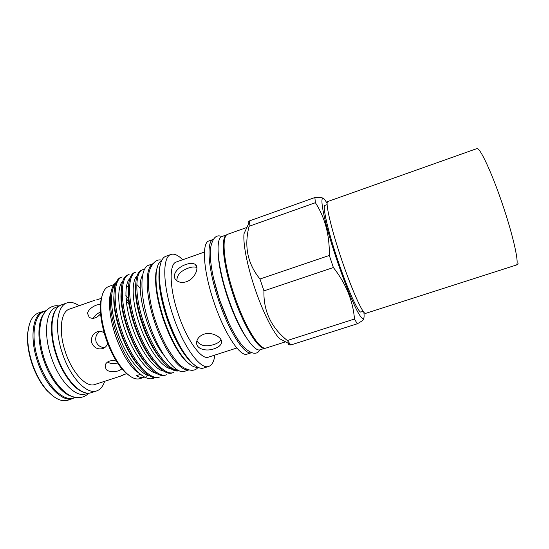 <?xml version="1.0" encoding="UTF-8"?>
<svg xmlns="http://www.w3.org/2000/svg" width="549" height="549" viewBox="0 0 549 549"><rect width="100%" height="100%" fill="white"/><g stroke="black" fill="none" stroke-linecap="round" stroke-linejoin="round"><path stroke-width="0.82" d="M46.075 310.638L38.457 312.964C32.583 315.181 29.063 321.632 27.903 332.303C27.141 341.629 28.555 351.854 32.13 362.978C36.049 374.535 41.271 383.957 47.804 391.231C55.202 399.02 61.907 402.012 67.925 400.214L75.391 397.449M43.481 311.194C32.816 314.227 29.378 337.511 37.428 361.187C45.19 385.487 62.483 402.746 72.996 398.574M29.399 324.274L27.649 333.017C26.908 342.164 28.287 352.197 31.794 363.102C35.637 374.439 40.763 383.676 47.18 390.819L53.864 396.714M104.742 347.586C100.591 347.496 97.701 345.513 96.075 341.643C95.052 337.306 96.336 333.881 99.925 331.363M45.883 310.858L44.387 311.386C33.846 314.378 30.47 337.429 38.437 360.851C46.116 384.904 63.21 401.998 73.6 397.874L75.11 397.387M43.934 313.582C37.606 321.247 37.133 340.497 43.412 359.176C49.623 378.378 61.996 394.113 71.905 396.399M59.004 306.239L56.375 307.159C46.15 310.041 43.096 333.058 51.091 356.576C58.812 380.711 75.625 397.984 85.692 393.962L88.341 393.105M56.444 308.915C50.089 316.265 49.678 335.81 56.101 354.88C62.449 374.493 74.952 390.504 84.683 392.528M79.138 305.718C74.691 302.657 70.629 301.724 66.951 302.924L61.673 304.784C51.489 307.639 48.545 330.882 56.643 354.695C64.466 379.126 81.327 396.659 91.347 392.638L96.672 390.915C100.323 389.646 102.992 386.441 104.667 381.308M66.951 302.924C56.904 305.731 54.111 328.961 62.215 352.808C70.059 377.287 86.797 394.889 96.672 390.915M101.496 298.306L96.624 299.871M124.362 374.281L120.416 376.182L126.805 373.519M121.809 368.756C119.133 371.913 109.224 373.107 106.032 369.292L105.099 365.064C106.952 361.194 110.692 359.863 116.326 361.077M107.666 343.379C106.877 345.959 105.236 347.689 102.752 348.588C97.715 349.692 94.057 347.805 91.793 342.926C90.709 337.457 92.623 333.696 97.55 331.651C99.945 331.013 102.155 331.438 104.186 332.914M93.275 318.324C94.641 315.627 97.036 313.554 100.46 312.107M100.591 313.843C96.754 318.152 92.973 319.326 89.247 317.363L87.586 313.582C87.909 308.799 96.377 303.892 100.419 304.565M95.039 300.152L69.414 309.121C60.761 311.551 58.427 331.5 65.352 351.861C72.049 372.75 86.365 387.91 94.874 384.492L120.416 376.182M126.201 300.845L129.207 304.674M246.899 227.444L227.835 234.224C221.165 235.576 223.491 263.403 234.039 294.538C244.525 326.415 260.034 351.079 266.265 347.991L285.535 341.828M249.253 222.352L244.031 233.668C242.891 243.228 247.057 265.153 254.606 287.587C262.264 310.659 272.599 331.541 279.482 338.616L290.49 344.456L287.333 340.531C271.151 327.527 263.355 310.974 263.945 290.874L259.979 279.009C247.565 263.781 243.941 246.206 249.095 226.284L249.431 220.904C247.922 222.276 247.654 223.217 248.615 223.724M327.108 204.64L325.07 205.367C322.174 205.443 327.732 230.456 337.601 259.629C347.551 289.433 358.696 313.76 361.084 311.99L363.136 311.324M327.101 203.432C317.473 185.878 321.625 215.009 336.791 259.773C344.594 282.632 351.442 299.788 357.351 311.256C362.697 320.911 364.865 321.254 363.87 312.285M323.334 198.642C322.695 197.544 319.875 197.173 314.858 197.53L315.394 202.698C325.049 217.637 329.688 235.219 329.318 255.443L333.38 267.528C345.925 283.552 352.959 300.722 354.489 319.024L287.333 340.531M226.922 234.739L222.05 236.468C215.194 237.895 217.294 265.668 227.787 296.659C238.218 328.377 253.871 352.856 260.301 349.72L265.229 348.141M226.909 234.752C220.437 236.537 222.819 264.124 233.215 294.827C243.667 326.586 259.155 351.168 265.4 348.087M219.442 299.5L213.321 277.334M227.361 296.851C221.913 280.182 218.879 266.128 218.269 254.688M251.456 352.733C244.614 355.587 228.775 331.267 218.447 299.809C208.044 269.085 206.177 241.327 213.19 239.439L208.949 240.942C201.607 242.541 203.219 270.458 213.712 301.415C224.109 333.106 240.242 357.406 247.167 354.105L251.463 352.733M186.042 264.446C190.057 263.04 193.111 263.026 195.211 264.405C199.637 267.143 195.019 278.906 186.427 281.733C182.392 282.941 179.091 282.522 176.524 280.464C170.725 275.859 177.402 267.068 186.042 264.446M204.427 252.066L176.346 261.976C169.003 263.76 169.332 287.71 178.116 313.596C186.763 340.119 201.442 360.288 208.49 357.145L236.825 347.997M176.895 280.759C176.751 275.145 180.594 270.911 188.431 268.049C191.944 266.814 194.744 266.642 196.837 267.541M220.945 339.618C219.874 341.725 217.528 343.365 213.925 344.539C205.793 347.009 200.124 345.795 196.906 340.888M214.144 348.766C205.628 351.957 194.847 348.622 196.823 341.217C197.654 338.012 200.021 335.672 203.912 334.211C212.525 331.225 223.381 338.095 221.419 343.166C220.561 345.596 218.138 347.462 214.144 348.766M182.666 259.746C178.157 255.189 174.259 253.418 170.986 254.441C162.319 256.527 162.531 284.615 172.908 315.208C183.126 346.549 200.495 370.108 208.798 366.389C212.024 365.215 214.048 361.448 214.872 355.086M170.986 254.441L165.873 256.266C162.744 257.392 160.713 261.159 159.773 267.576C158.325 280.107 160.871 296.604 167.411 317.068C174.692 338.074 182.858 353.302 191.91 362.745C196.556 367.274 200.46 369.038 203.624 368.043L208.798 366.389M161.111 261.907L159.361 268.536C157.934 280.889 160.432 297.133 166.869 317.267C174.033 337.93 182.076 352.925 191.011 362.23L196.418 366.444M157.687 265.826L155.985 272.263C154.598 284.101 156.945 299.548 163.039 318.605C169.819 338.17 177.492 352.41 186.063 361.317L191.32 365.401M161.68 260.549C158.997 261.969 157.234 265.558 156.39 271.309C154.983 283.325 157.378 299.027 163.575 318.406C170.465 338.308 178.267 352.781 186.962 361.825C191.121 365.888 194.703 367.672 197.695 367.178M152.855 263.753L148.896 265.16C139.858 267.438 139.288 294.36 149.108 323.299C158.743 352.952 176.003 375.056 184.732 371.261L188.732 369.978M152.656 264C144.922 268.166 145.217 294.12 154.482 321.481C163.623 349.535 179.578 371.35 188.424 369.902M130.285 376.319L124.541 371.755C117.088 364.028 110.836 352.801 105.772 338.081C101.201 323.793 99.52 311.523 100.728 301.264L102.533 294.147M125.982 298.169L128.843 302.101M128.919 299.335L125.851 295.369M114.816 286.66L113.863 286.365M113.972 284.622L108.832 286.441C104.873 287.889 102.34 292.404 101.236 299.98C100 310.514 101.737 323.135 106.437 337.834C111.646 352.986 118.076 364.529 125.721 372.469C131.19 377.829 135.939 379.881 139.968 378.632L144.655 377.122M136.976 372.078L137.751 371.748M144.895 348.169L144.984 349.239M136.667 370.623L135.246 370.52M136.09 295.506L135.651 294.909M128.411 287.086L126.558 285.693M111.852 289.035L109.896 296.412C108.64 306.987 110.418 319.799 115.235 334.863C120.574 350.372 127.087 362.1 134.773 370.053L141.608 375.145M144.579 269.298L141.862 270.005C134.292 272.091 133.181 293.324 141.093 318.66L144.833 329.441C154.736 355.388 170.389 373.553 179.098 370.726M142.98 269.607C134.629 271.652 134.484 297.38 144.49 324.898C150.968 342.507 158.483 355.656 167.02 364.344C171.611 369.031 175.605 371.138 178.995 370.678M121.082 277.362C112.044 279.661 111.186 305.464 121.116 332.797C130.834 360.817 148.786 381.445 158.537 377.355L159.649 376.998C149.939 381.075 132.014 360.432 122.29 332.399C112.36 305.059 113.183 279.256 122.187 276.971L121.082 277.362M140.304 288.63L137.394 284.945M127.979 274.919C119.16 277.135 118.522 302.918 128.48 330.313C138.224 358.387 155.985 379.133 165.517 375.111L166.635 374.747C157.144 378.762 139.412 357.996 129.66 329.908C119.703 302.513 120.3 276.73 129.09 274.527L127.979 274.919M134.91 272.469C126.304 274.603 125.893 300.358 135.871 327.808C145.65 355.944 163.218 376.813 172.523 372.853L173.649 372.496C164.377 376.436 146.844 355.553 137.058 327.41C127.08 299.946 127.45 274.198 136.022 272.071L134.91 272.469M154.825 377.678C150.323 380.313 144.703 378.405 137.964 371.961C129.598 363.383 122.502 350.845 116.669 334.334C111.488 318.53 109.505 305.21 110.72 294.36C111.55 288.294 113.375 284.313 116.203 282.433M135.507 292.452L135.843 292.885M156.081 352.835L156.046 352.142M178.109 370.252C174.87 370.17 171.171 368.201 167.02 364.344M140.256 374.432L136.365 375.694C139.432 377.438 142.157 377.925 144.531 377.163M146.357 376.271L147.674 375.166M146.089 350.296L146.185 351.264M110.864 293.338L110.418 293.468M164.35 355.855C147.132 335.055 134.8 286.345 142.582 275.392M171 368.832C161.88 367.61 148.155 348.944 140.07 325.934C131.877 302.911 131.108 281.013 137.085 275.845M163.664 371.083C154.372 369.669 140.695 351.188 132.7 328.446C124.609 305.69 123.923 283.929 129.928 278.467M156.355 373.32C146.892 371.714 133.263 353.426 125.364 330.944C117.369 308.456 116.765 286.832 122.791 281.088M149.06 375.543C139.439 373.759 125.858 355.649 118.056 333.435C110.164 311.208 109.628 289.721 115.681 283.709M161.667 360.096C155.154 352.698 149.294 342.446 144.085 329.338L140.565 319.195C136.564 305.779 134.917 294.641 135.603 285.796M153.713 361.716C139.384 346.193 126.373 308.003 128.336 289.241M145.76 363.28C131.781 347.723 119.428 311.455 121.096 292.727M137.799 364.797C124.211 349.253 112.518 314.893 113.89 296.261M157.817 354.874L157.817 355.313M228.583 322.517L219.456 299.534M246.247 337.518C239.549 327.664 233.256 314.11 227.368 296.865M314.858 197.53L249.431 220.904M249.095 226.284L315.394 202.698M329.318 255.443L259.979 279.009M263.945 290.874L333.38 267.528M288.973 343.653C288.17 344.546 288.829 344.971 290.943 344.93L290.49 344.456M290.943 344.93L357.289 323.78C362.052 321.158 364.172 319.429 363.658 318.585M354.489 319.024L357.289 323.78M117.534 362.971C113.629 363.994 110.274 363.678 107.474 362.031M365.572 313.397C363.102 314.79 351.936 290.195 341.492 259.21C331.013 228.233 324.974 201.908 327.787 201.517L476.882 148.607C479.778 146.933 491.76 172.4 502.671 204.77C513.624 237.127 519.539 264.645 516.218 265.064L365.572 313.397M158.935 276.181C158.908 287.793 161.468 301.525 166.615 317.377C172.214 333.792 178.686 346.803 186.029 356.411M27.649 333.017L27.903 332.303M88.622 393.105C85.273 397.442 76.462 400.228 67.156 393.818C57.515 386.695 49.877 375.049 44.249 358.881C39.363 343.303 38.478 329.976 41.594 318.9C44.744 308.318 53.843 304.441 59.223 306.074M131.89 339.028L131.362 339.2M221.741 236.598C216.08 234.059 212.278 238.259 210.336 249.198C209.718 262.058 212.765 278.817 219.49 299.473C226.593 320.232 234.348 335.775 242.747 346.11C251.03 354.187 256.774 355.416 259.979 349.802M159.361 268.536L159.773 267.576M155.985 272.263L156.39 271.309M198.086 367.37C195.019 371.241 190.05 371.248 183.188 367.391C179.29 365.195 174.026 358.772 167.39 348.114C162.888 339.996 158.949 330.999 155.559 321.124C148.004 299.5 146.912 276.044 149.952 269.36C153.075 261.983 157.048 258.915 161.873 260.164M100.728 301.264L101.236 299.98M109.896 296.412L110.72 294.36M134.773 370.053L137.964 371.961M144.833 329.441L144.085 329.338M141.093 318.66L140.565 319.195M124.541 371.755L125.721 372.469M186.063 361.317L186.962 361.825M191.011 362.23L191.91 362.745M221.419 343.166L221.24 340.243M195.211 264.405L196.72 266.732M47.18 390.819L47.804 391.231M518.311 263.884L516.218 265.064"/></g></svg>
